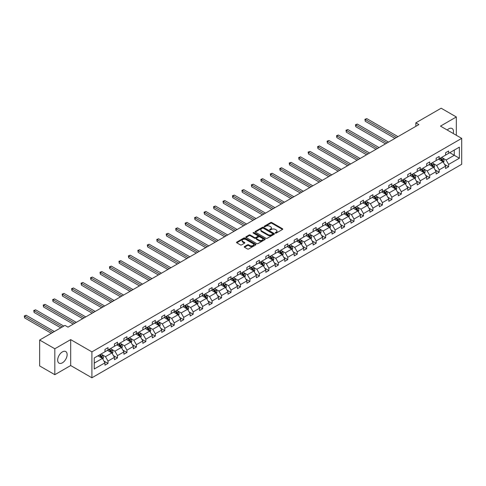 <?xml version="1.0" encoding="UTF-8"?>
<svg xmlns="http://www.w3.org/2000/svg" width="486" height="486" viewBox="0 0 486 486"><rect width="100%" height="100%" fill="white"/><g stroke="black" fill="none" stroke-linecap="round" stroke-linejoin="round"><path stroke-width="0.73" d="M275.368 233.092A0.589 0.34 0 0 0 276.2 233.092L282.524 229.441A0.844 0.486 0 0 0 282.773 229.094A0.844 0.486 0 0 0 282.524 228.754L271.808 222.564A0.844 0.486 0 0 0 270.617 222.564L264.293 226.215A0.589 0.34 0 0 0 265.125 226.701L265.945 226.227A2.691 1.555 0 0 1 269.754 226.227L270.647 226.743A2.691 1.555 0 0 1 271.437 227.843A2.691 1.555 0 0 1 270.647 228.942L269.827 229.416A0.589 0.34 0 0 0 270.659 229.896L271.48 229.422A2.691 1.555 0 0 1 275.289 229.422L276.182 229.939A2.691 1.555 0 0 1 276.971 231.038A2.691 1.555 0 0 1 276.182 232.138L275.368 232.612A0.589 0.34 0 0 0 275.368 233.092L275.368 232.612M62.402 362.817A6.689 3.864 120 0 0 66.77 356.924A6.689 3.864 120 0 0 65.744 351.56A6.689 3.864 120 0 0 62.402 351.894A6.689 3.864 120 0 0 58.028 357.787A6.689 3.864 120 0 0 59.055 363.151A6.689 3.864 120 0 0 62.402 362.817M453.225 133.486A6.689 3.864 120 0 0 452.095 128.504A6.689 3.864 120 0 0 448.748 128.839A6.689 3.864 120 0 0 447.217 130.017M244.482 246.554A0.844 0.486 0 0 0 244.233 246.9A0.844 0.486 0 0 0 244.482 247.246L247.489 248.978A0.844 0.486 0 0 0 248.68 248.978L255.703 244.926A0.844 0.486 0 0 0 255.952 244.58A0.844 0.486 0 0 0 255.703 244.239L244.987 238.049A0.844 0.486 0 0 0 243.796 238.049L236.773 242.107A0.844 0.486 0 0 0 236.524 242.447A0.844 0.486 0 0 0 236.773 242.793L240.406 244.889A0.844 0.486 0 0 0 241.597 244.889L244.604 243.152A0.844 0.486 0 0 0 244.847 242.812A0.844 0.486 0 0 0 244.604 242.465L242.8 241.427A2.254 1.3 0 0 1 242.143 240.509A2.254 1.3 0 0 1 243.529 239.306A2.254 1.3 0 0 1 245.983 239.586L253.042 243.662A2.254 1.3 0 0 1 253.698 244.58A2.254 1.3 0 0 1 252.307 245.782A2.254 1.3 0 0 1 249.853 245.497L248.68 244.823A0.844 0.486 0 0 0 247.489 244.823L244.482 246.554L244.482 247.246L247.489 245.521L247.489 244.823M70.683 339.623L54.821 348.778L39.658 340.024L39.658 365.934L54.821 374.688L70.683 365.533L91.909 377.786L91.909 351.876L70.683 339.623L70.683 365.533M456.33 135.278L456.33 116.968L440.474 126.123L461.7 138.376L91.909 351.876M456.33 116.968L441.167 108.214L415.846 122.83L415.846 126.33M39.658 340.024L64.978 325.401L68.01 327.151L418.877 124.58L415.846 122.83M266.006 238.292A0.844 0.486 0 0 0 267.197 238.292L274.219 234.234A0.844 0.486 0 0 0 274.469 233.894A0.844 0.486 0 0 0 274.219 233.547L263.503 227.363A0.844 0.486 0 0 0 262.312 227.363L255.29 231.415A0.844 0.486 0 0 0 255.041 231.761A0.844 0.486 0 0 0 255.29 232.101L266.006 238.292M253.467 233.219A0.589 0.34 0 0 1 254.069 233.304L254.069 232.6L264.961 238.893A0.844 0.486 0 0 1 265.21 239.234A0.844 0.486 0 0 1 264.961 239.58L257.938 243.638A0.844 0.486 0 0 1 256.748 243.638L246.031 237.447L249.039 235.728L249.039 235.024L246.031 236.761A0.844 0.486 0 0 0 245.782 237.107A0.844 0.486 0 0 0 246.031 237.447L246.031 236.761M249.039 235.728A0.844 0.486 0 0 1 250.229 235.728L250.229 235.024A0.844 0.486 0 0 0 249.039 235.024M250.229 235.024L254.573 237.533A0.844 0.486 0 0 0 255.764 237.533L257.756 236.384A0.844 0.486 0 0 0 258.005 236.038A0.844 0.486 0 0 0 257.756 235.698L253.236 233.086A0.589 0.34 0 0 1 254.069 232.6M54.821 348.778L54.821 374.688M94.241 357.951L104.976 351.755L104.976 349.41L108.014 347.654L108.014 350.005L114.441 346.293L114.441 343.942L117.472 342.193L117.472 344.538L123.9 340.826L123.9 338.481L126.937 336.731L126.937 339.076L133.364 335.364L133.364 333.019L136.396 331.27L136.396 333.615L142.823 329.903L142.823 327.558L145.855 325.808L145.855 328.153L152.288 324.441L152.288 322.097L155.32 320.341L155.32 322.692L161.747 318.98L161.747 316.629L164.778 314.879L164.778 317.224L171.212 313.513L171.212 311.168L174.243 309.418L174.243 311.763L180.671 308.051L180.671 305.706L183.702 303.957L183.702 306.302L190.135 302.59L190.135 300.245L193.167 298.495L193.167 300.84L199.594 297.128L199.594 294.783L202.626 293.028L202.626 295.379L209.059 291.667L209.059 289.316L212.09 287.566L212.09 289.911L218.518 286.199L218.518 283.854L221.549 282.105L221.549 284.45L227.983 280.738L227.983 278.393L231.014 276.643L231.014 278.988L237.441 275.276L237.441 272.932L240.473 271.182L240.473 273.527L246.9 269.815L246.9 267.47L249.938 265.714L249.938 268.065L256.365 264.354L256.365 262.003L259.396 260.253L259.396 262.598L265.824 258.886L265.824 256.541L268.861 254.792L268.861 257.137L275.289 253.425L275.289 251.08L278.32 249.33L278.32 251.675L284.747 247.963L284.747 245.618L287.785 243.869L287.785 246.214L294.212 242.502L294.212 240.157L297.244 238.401L297.244 240.752L303.671 237.04L303.671 234.689L306.702 232.94L306.702 235.285L313.136 231.573L313.136 229.228L316.167 227.478L316.167 229.823L322.595 226.112L322.595 223.767L325.626 222.017L325.626 224.362L332.06 220.65L332.06 218.305L335.091 216.556L335.091 218.9L341.518 215.189L341.518 212.844L344.55 211.088L344.55 213.439L350.983 209.727L350.983 207.376L354.015 205.627L354.015 207.972L360.442 204.26L360.442 201.915L363.473 200.165L363.473 202.51L369.907 198.798L369.907 196.453L372.938 194.704L372.938 197.049L379.366 193.337L379.366 190.992L382.397 189.242L382.397 191.587L388.824 187.875L388.824 185.53L391.862 183.775L391.862 186.126L398.289 182.414L398.289 180.063L401.321 178.313L401.321 180.658L407.748 176.947L407.748 174.602L410.785 172.852L410.785 175.197L417.213 171.485L417.213 169.14L420.244 167.391L420.244 169.736L426.672 166.024L426.672 163.679L429.709 161.929L429.709 164.274L436.136 160.562L436.136 158.217L439.168 156.462L439.168 158.813L445.595 155.101L445.595 152.756L448.627 151L448.627 153.345L459.367 147.149L459.367 158.217L448.627 164.414L448.627 166.759L445.595 168.508L445.595 166.163L439.168 169.875L439.168 172.22L436.136 173.976L436.136 171.625L429.709 175.337L429.709 177.688L426.672 179.437L426.672 177.092L420.244 180.804L420.244 183.149L417.213 184.899L417.213 182.554L410.785 186.266L410.785 188.611L407.748 190.36L407.748 188.015L401.321 191.727L401.321 194.072L398.289 195.822L398.289 193.477L391.862 197.188L391.862 199.533L388.824 201.289L388.824 198.938L382.397 202.65L382.397 205.001L379.366 206.75L379.366 204.406L372.938 208.117L372.938 210.462L369.907 212.212L369.907 209.867L363.473 213.579L363.473 215.924L360.442 217.673L360.442 215.328L354.015 219.04L354.015 221.385L350.983 223.135L350.983 220.79L344.55 224.502L344.55 226.847L341.518 228.602L341.518 226.251L335.091 229.963L335.091 232.314L332.06 234.064L332.06 231.719L325.626 235.431L325.626 237.775L322.595 239.525L322.595 237.18L316.167 240.892L316.167 243.237L313.136 244.987L313.136 242.642L306.702 246.353L306.702 248.698L303.671 250.448L303.671 248.103L297.244 251.815L297.244 254.16L294.212 255.915L294.212 253.564L287.785 257.276L287.785 259.627L284.747 261.377L284.747 259.032L278.32 262.744L278.32 265.089L275.289 266.838L275.289 264.493L268.861 268.205L268.861 270.55L265.824 272.3L265.824 269.955L259.396 273.667L259.396 276.012L256.365 277.761L256.365 275.416L249.938 279.128L249.938 281.473L246.9 283.229L246.9 280.878L240.473 284.589L240.473 286.934L237.441 288.69L237.441 286.345L231.014 290.051L231.014 292.402L227.983 294.151L227.983 291.807L221.549 295.518L221.549 297.863L218.518 299.613L218.518 297.268L212.09 300.98L212.09 303.325L209.059 305.074L209.059 302.729L202.626 306.441L202.626 308.786L199.594 310.536L199.594 308.191L193.167 311.903L193.167 314.248L190.135 316.003L190.135 313.652L183.702 317.364L183.702 319.715L180.671 321.465L180.671 319.12L174.243 322.832L174.243 325.177L171.212 326.926L171.212 324.581L164.778 328.293L164.778 330.638L161.747 332.388L161.747 330.043L155.32 333.754L155.32 336.099L152.288 337.849L152.288 335.504L145.855 339.216L145.855 341.561L142.823 343.316L142.823 340.965L136.396 344.677L136.396 347.028L133.364 348.778L133.364 346.433L126.937 350.145L126.937 352.49L123.9 354.239L123.9 351.894L117.472 355.606L117.472 357.951L114.441 359.701L114.441 357.356L108.014 361.068L108.014 363.413L104.976 365.162L104.976 362.817L94.241 369.014L94.241 357.951M91.909 377.786L461.7 164.292L461.7 138.376M107.406 350.351L111.895 352.945L105.462 356.657L101.951 354.628M105.462 356.657L108.014 361.068M111.895 352.945L114.441 357.356M104.976 351.196L105.462 351.475L108.014 350.005M116.865 344.89L121.354 347.484L114.927 351.196L111.416 349.167M114.927 351.196L117.472 355.606M121.354 347.484L123.9 351.894M114.441 345.728L114.927 346.008L117.472 344.538M126.33 339.428L130.819 342.016L124.386 345.728L120.874 343.705M124.386 345.728L126.937 350.145M130.819 342.016L133.364 346.433M123.9 340.267L124.386 340.546L126.937 339.076M135.788 333.967L140.278 336.555L133.85 340.267L130.339 338.244M133.85 340.267L136.396 344.677M140.278 336.555L142.823 340.965M133.364 334.805L133.85 335.085L136.396 333.615M145.253 328.5L149.737 331.094L143.309 334.805L139.798 332.776M143.309 334.805L145.855 339.216M149.737 331.094L152.288 335.504M142.823 329.344L143.309 329.623L145.855 328.153M154.712 323.038L159.201 325.632L152.774 329.344L149.263 327.315M152.774 329.344L155.32 333.754M159.201 325.632L161.747 330.043M152.288 323.883L152.774 324.162L155.32 322.692M164.177 317.577L168.66 320.171L162.233 323.883L158.722 321.853M162.233 323.883L164.778 328.293M168.66 320.171L171.212 324.581M161.747 318.415L162.233 318.695L164.778 317.224M173.636 312.115L178.125 314.703L171.698 318.415L168.186 316.392M171.698 318.415L174.243 322.832M178.125 314.703L180.671 319.12M171.212 312.954L171.698 313.233L174.243 311.763M183.101 306.654L187.584 309.242L181.156 312.954L177.645 310.931M181.156 312.954L183.702 317.364M187.584 309.242L190.135 313.652M180.671 307.492L181.156 307.772L183.702 306.302M192.559 301.186L197.049 303.78L190.621 307.492L187.11 305.463M190.621 307.492L193.167 311.903M197.049 303.78L199.594 308.191M190.135 302.031L190.621 302.31L193.167 300.84M202.018 295.725L206.507 298.319L200.08 302.031L196.569 300.002M200.08 302.031L202.626 306.441M206.507 298.319L209.059 302.729M199.594 296.569L200.08 296.849L202.626 295.379M211.483 290.264L215.972 292.858L209.539 296.569L206.034 294.54M209.539 296.569L212.09 300.98M215.972 292.858L218.518 297.268M209.059 291.102L209.539 291.387L212.09 289.911M220.942 284.802L225.431 287.39L219.004 291.102L215.492 289.079M219.004 291.102L221.549 295.518M225.431 287.39L227.983 291.807M218.518 285.64L219.004 285.92L221.549 284.45M230.407 279.341L234.896 281.929L228.463 285.64L224.957 283.617M228.463 285.64L231.014 290.051M234.896 281.929L237.441 286.345M227.983 280.179L228.463 280.458L231.014 278.988M239.865 273.873L244.355 276.467L237.927 280.179L234.416 278.15M237.927 280.179L240.473 284.589M244.355 276.467L246.9 280.878M237.441 274.718L237.927 274.997L240.473 273.527M249.33 268.412L253.82 271.006L247.386 274.718L243.875 272.689M247.386 274.718L249.938 279.128M253.82 271.006L256.365 275.416M246.9 269.256L247.386 269.536L249.938 268.065M258.789 262.95L263.278 265.544L256.851 269.256L253.34 267.227M256.851 269.256L259.396 273.667M263.278 265.544L265.824 269.955M256.365 263.789L256.851 264.074L259.396 262.598M268.254 257.489L272.743 260.077L266.31 263.789L262.798 261.766M266.31 263.789L268.861 268.205M272.743 260.077L275.289 264.493M265.824 258.327L266.31 258.607L268.861 257.137M277.713 252.027L282.202 254.615L275.775 258.327L272.263 256.304M275.775 258.327L278.32 262.744M282.202 254.615L284.747 259.032M275.289 252.866L275.775 253.145L278.32 251.675M287.177 246.56L291.661 249.154L285.233 252.866L281.722 250.837M285.233 252.866L287.785 257.276M291.661 249.154L294.212 253.564M284.747 247.404L285.233 247.684L287.785 246.214M296.636 241.099L301.126 243.693L294.698 247.404L291.187 245.375M294.698 247.404L297.244 251.815M301.126 243.693L303.671 248.103M294.212 241.943L294.698 242.222L297.244 240.752M306.101 235.637L310.584 238.231L304.157 241.943L300.646 239.914M304.157 241.943L306.702 246.353M310.584 238.231L313.136 242.642M303.671 236.475L304.157 236.761L306.702 235.285M315.56 230.176L320.049 232.764L313.622 236.475L310.111 234.452M313.622 236.475L316.167 240.892M320.049 232.764L322.595 237.18M313.136 231.014L313.622 231.293L316.167 229.823M325.025 224.714L329.508 227.302L323.081 231.014L319.569 228.991M323.081 231.014L325.626 235.431M329.508 227.302L332.06 231.719M322.595 225.553L323.081 225.832L325.626 224.362M334.483 219.253L338.973 221.841L332.546 225.553L329.034 223.524M332.546 225.553L335.091 229.963M338.973 221.841L341.518 226.251M332.06 220.091L332.546 220.371L335.091 218.9M343.942 213.785L348.432 216.379L342.004 220.091L338.493 218.062M342.004 220.091L344.55 224.502M348.432 216.379L350.983 220.79M341.518 214.63L342.004 214.909L344.55 213.439M353.407 208.324L357.896 210.918L351.463 214.63L347.958 212.601M351.463 214.63L354.015 219.04M357.896 210.918L360.442 215.328M350.983 209.162L351.463 209.448L354.015 207.972M362.866 202.862L367.355 205.45L360.928 209.162L357.417 207.139M360.928 209.162L363.473 213.579M367.355 205.45L369.907 209.867M360.442 203.701L360.928 203.98L363.473 202.51M372.331 197.401L376.82 199.989L370.387 203.701L366.881 201.678M370.387 203.701L372.938 208.117M376.82 199.989L379.366 204.406M369.907 198.239L370.387 198.519L372.938 197.049M381.789 191.94L386.279 194.528L379.852 198.239L376.34 196.21M379.852 198.239L382.397 202.65M386.279 194.528L388.824 198.938M379.366 192.778L379.852 193.057L382.397 191.587M391.254 186.472L395.744 189.066L389.31 192.778L385.805 190.749M389.31 192.778L391.862 197.188M395.744 189.066L398.289 193.477M388.824 187.317L389.31 187.596L391.862 186.126M400.713 181.011L405.203 183.605L398.775 187.317L395.264 185.288M398.775 187.317L401.321 191.727M405.203 183.605L407.748 188.015M398.289 181.849L398.775 182.135L401.321 180.658M410.178 175.549L414.667 178.137L408.234 181.849L404.723 179.826M408.234 181.849L410.785 186.266M414.667 178.137L417.213 182.554M407.748 176.388L408.234 176.667L410.785 175.197M419.637 170.088L424.126 172.676L417.699 176.388L414.187 174.365M417.699 176.388L420.244 180.804M424.126 172.676L426.672 177.092M417.213 170.926L417.699 171.206L420.244 169.736M429.102 164.626L433.591 167.214L427.158 170.926L423.646 168.897M427.158 170.926L429.709 175.337M433.591 167.214L436.136 171.625M426.672 165.465L427.158 165.744L429.709 164.274M438.56 159.159L443.05 161.753L436.622 165.465L433.111 163.436M436.622 165.465L439.168 169.875M443.05 161.753L445.595 166.163M436.136 160.003L436.622 160.283L439.168 158.813M449.781 152.683L454.27 155.277L446.081 160.003L442.57 157.974M446.081 160.003L448.627 164.414M459.367 158.217L454.27 155.277L454.27 150.089L459.367 147.149M445.595 154.536L446.081 154.821L448.627 153.345M94.241 363.133L102.431 358.407L97.941 355.813M102.431 358.407L104.976 362.817M444.599 164.432L448.627 166.759M435.134 169.893L439.168 172.22M425.675 175.355L429.709 177.688M416.21 180.816L420.244 183.149M406.752 186.284L410.785 188.611M397.287 191.745L401.321 194.072M387.828 197.207L391.862 199.533M378.363 202.668L382.397 205.001M368.904 208.13L372.938 210.462M359.44 213.597L363.473 215.924M349.981 219.058L354.015 221.385M340.516 224.52L344.55 226.847M331.057 229.981L335.091 232.314M321.592 235.443L325.626 237.775M312.133 240.91L316.167 243.237M302.675 246.372L306.702 248.698M293.21 251.833L297.244 254.16M283.751 257.294L287.785 259.627M274.286 262.756L278.32 265.089M264.827 268.223L268.861 270.55M255.363 273.685L259.396 276.012M245.904 279.146L249.938 281.473M236.439 284.608L240.473 286.934M226.98 290.069L231.014 292.402M217.515 295.537L221.549 297.863M208.057 300.998L212.09 303.325M198.592 306.459L202.626 308.786M189.133 311.921L193.167 314.248M179.668 317.382L183.702 319.715M170.209 322.85L174.243 325.177M160.751 328.311L164.778 330.638M151.286 333.773L155.32 336.099M141.827 339.234L145.855 341.561M132.362 344.695L136.396 347.028M122.903 350.163L126.937 352.49M113.438 355.624L117.472 357.951M103.98 361.086L108.014 363.413M275.598 233.177L276.182 232.837A2.691 1.555 0 0 0 276.971 231.737L276.971 231.038M271.437 227.843L271.437 228.542A2.691 1.555 0 0 1 270.647 229.641L270.064 229.975M282.524 228.754L282.524 229.441L271.808 223.268A0.844 0.486 0 0 0 270.617 223.268L264.53 226.78M274.207 234.24L263.503 228.062A0.844 0.486 0 0 0 262.312 228.062L255.302 232.108L255.29 231.415M272.731 234.131A0.589 0.34 0 0 0 272.731 233.651L263.327 228.22A0.589 0.34 0 0 0 262.489 228.22L261.626 228.718A2.691 1.555 0 0 0 260.836 229.817A2.691 1.555 0 0 0 261.626 230.917L268.059 234.629A2.691 1.555 0 0 0 271.868 234.629L272.731 234.131L272.731 234.829A0.589 0.34 0 0 0 272.901 234.592L272.901 233.894M260.836 229.817L260.836 230.516A2.691 1.555 0 0 0 261.626 231.615L261.626 230.917M272.731 234.829L271.868 235.327A2.691 1.555 0 0 1 268.059 235.327L261.626 231.615M250.229 235.728L254.573 238.237A0.844 0.486 0 0 0 255.764 238.237L257.756 237.083A0.844 0.486 0 0 0 258.005 236.737L258.005 236.038M254.069 233.304L264.949 239.586M259.081 240.139A2.254 1.3 0 0 0 261.535 240.418A2.254 1.3 0 0 0 262.926 239.215A2.254 1.3 0 0 0 262.27 238.298L259.785 236.864A0.844 0.486 0 0 0 258.595 236.864L256.596 238.012A0.844 0.486 0 0 0 256.353 238.359A0.844 0.486 0 0 0 256.596 238.705L259.081 240.139L259.081 240.837A2.254 1.3 0 0 0 261.535 241.123A2.254 1.3 0 0 0 262.926 239.92L262.926 239.215M256.353 238.359L256.353 239.057A0.844 0.486 0 0 0 256.596 239.404L256.596 238.705M259.081 240.837L256.596 239.404M253.698 244.58L253.698 245.278A2.254 1.3 0 0 1 252.307 246.481A2.254 1.3 0 0 1 249.853 246.202L248.68 245.521A0.844 0.486 0 0 0 247.489 245.521M242.143 240.509L242.143 241.208A2.254 1.3 0 0 0 242.8 242.125L242.8 241.427M244.592 243.158L242.8 242.125M255.691 244.932L244.987 238.748A0.844 0.486 0 0 0 243.796 238.748L236.785 242.8L236.773 242.107M443.511 162.549L444.07 160.939A2.272 1.312 -120 0 0 443.341 159.007L441.981 157.185M439.538 159.724L438.949 158.94M397.985 136.645L366.766 118.62L365.253 119.495L365.253 121.251L394.954 138.395M442.716 161.559L442.843 161.036A2.272 1.312 -120 0 0 442.193 159.669L440.826 157.853M440.261 158.181L441.756 160.18A1.16 0.668 60 0 1 441.968 160.532L442.843 161.036M440.103 158.272L441.464 160.088A2.272 1.312 60 0 1 442.029 161.164M365.253 121.251L364.919 119.307L396.467 137.52M364.919 119.307L366.766 118.62M434.047 168.016L434.606 166.4A2.272 1.312 -120 0 0 433.883 164.468L432.522 162.652M430.08 165.185L429.484 164.402M388.527 142.106L357.307 124.082L355.788 124.963L355.788 126.712L385.489 143.856M433.251 167.02L433.378 166.498A2.272 1.312 -120 0 0 432.728 165.131L431.368 163.314M430.796 163.642L432.297 165.641A1.16 0.668 60 0 1 432.51 165.993L433.378 166.498M430.639 163.733L431.999 165.55A2.272 1.312 60 0 1 432.57 166.625M355.788 126.712L355.454 124.768L387.008 142.981M355.454 124.768L357.307 124.082M424.588 173.478L425.147 171.868A2.272 1.312 -120 0 0 424.418 169.93L423.057 168.113M420.615 170.653L420.026 169.863M379.062 147.568L347.842 129.549L346.33 130.424L346.33 132.174L376.03 149.324M423.792 172.481L423.92 171.959A2.272 1.312 -120 0 0 423.27 170.592L421.903 168.776M421.338 169.104L422.832 171.108A1.16 0.668 60 0 1 423.045 171.461L423.92 171.959M421.18 169.195L422.541 171.017A2.272 1.312 60 0 1 423.106 172.087M346.33 132.174L345.996 130.23L377.543 148.449M345.996 130.23L347.842 129.549M415.123 178.939L415.682 177.329A2.272 1.312 -120 0 0 414.959 175.391L413.598 173.575M411.156 176.114L410.567 175.325M369.603 153.035L338.384 135.011L336.865 135.886L336.865 137.635L366.565 154.785M414.327 177.949L414.455 177.426A2.272 1.312 -120 0 0 413.805 176.06L412.444 174.237M411.873 174.571L413.373 176.57A1.16 0.668 60 0 1 413.586 176.922L414.455 177.426M411.715 174.662L413.076 176.479A2.272 1.312 60 0 1 413.647 177.554M336.865 137.635L336.531 135.691L368.084 153.91M336.531 135.691L338.384 135.011M405.664 184.401L406.223 182.791A2.272 1.312 -120 0 0 405.494 180.853L404.133 179.036M401.691 181.576L401.102 180.786M360.138 158.497L328.925 140.472L327.406 141.347L327.406 143.097L357.107 160.246M404.868 183.41L404.996 182.888A2.272 1.312 -120 0 0 404.346 181.521L402.985 179.705M402.414 180.033L403.915 182.031A1.16 0.668 60 0 1 404.121 182.384L404.996 182.888M402.256 180.124L403.617 181.94A2.272 1.312 60 0 1 404.182 183.015M327.406 143.097L327.072 141.153L358.625 159.372M327.072 141.153L328.925 140.472M396.205 189.862L396.758 188.252A2.272 1.312 -120 0 0 396.035 186.32L394.675 184.498M392.232 187.037L391.643 186.253M350.679 163.958L319.46 145.934L317.941 146.808L317.941 148.564L347.642 165.708M394.808 188.768L395.531 188.349A2.272 1.312 -120 0 0 394.881 186.982L393.52 185.166M392.949 185.494L394.45 187.493A1.16 0.668 60 0 1 394.662 187.845L395.531 188.349M392.791 185.585L394.152 187.402A2.272 1.312 60 0 1 394.723 188.477M317.941 148.564L317.613 146.62L349.161 164.833M317.613 146.62L319.46 145.934M386.741 195.329L387.299 193.714A2.272 1.312 -120 0 0 386.57 191.782L385.21 189.965M382.768 192.499L382.178 191.715M341.215 169.42L310.001 151.395L308.482 152.276L308.482 154.026L338.183 171.169M385.945 194.333L386.072 193.811A2.272 1.312 -120 0 0 385.422 192.444L384.062 190.627M383.49 190.955L384.991 192.954A1.16 0.668 60 0 1 385.198 193.306L386.072 193.811M383.333 191.047L384.693 192.863A2.272 1.312 60 0 1 385.258 193.938M308.482 154.026L308.148 152.082L339.702 170.294M308.148 152.082L310.001 151.395M377.282 200.791L377.835 199.181A2.272 1.312 -120 0 0 377.112 197.243L375.751 195.427M373.309 197.966L372.719 197.176M331.756 174.881L300.536 156.863L299.024 157.737L299.024 159.487L328.724 176.637M375.885 199.697L376.607 199.272A2.272 1.312 -120 0 0 375.957 197.905L374.597 196.089M374.026 196.417L375.526 198.422A1.16 0.668 60 0 1 375.739 198.774L376.607 199.272M373.868 196.508L375.228 198.331A2.272 1.312 60 0 1 375.8 199.4M299.024 159.487L298.69 157.543L330.237 175.762M298.69 157.543L300.536 156.863M367.817 206.252L368.376 204.642A2.272 1.312 -120 0 0 367.653 202.705L366.286 200.888M363.844 203.427L363.255 202.638M322.291 180.349L291.078 162.324L289.559 163.199L289.559 164.948L319.259 182.098M367.021 205.262L367.149 204.74A2.272 1.312 -120 0 0 366.499 203.373L365.138 201.55M364.567 201.884L366.067 203.883A1.16 0.668 60 0 1 366.274 204.235L367.149 204.74M364.409 201.976L365.77 203.792A2.272 1.312 60 0 1 366.335 204.861M289.559 164.948L289.225 163.004L320.778 181.223M289.225 163.004L291.078 162.324M358.358 211.714L358.911 210.104A2.272 1.312 -120 0 0 358.188 208.166L356.827 206.35M354.385 208.889L353.796 208.099M312.832 185.81L281.613 167.785L280.1 168.66L280.1 170.41L309.801 187.56M356.961 210.62L357.684 210.201A2.272 1.312 -120 0 0 357.034 208.834L355.673 207.018M355.102 207.346L356.603 209.345A1.16 0.668 60 0 1 356.815 209.697L357.684 210.201M354.944 207.437L356.311 209.253A2.272 1.312 60 0 1 356.876 210.329M280.1 170.41L279.766 168.466L311.313 186.685M279.766 168.466L281.613 167.785M348.893 217.175L349.452 215.565A2.272 1.312 -120 0 0 348.729 213.633L347.362 211.811M344.92 214.35L344.331 213.561M303.367 191.271L272.154 173.247L270.635 174.122L270.635 175.877L300.336 193.021M348.098 216.185L348.225 215.663A2.272 1.312 -120 0 0 347.575 214.296L346.214 212.479M345.643 212.807L347.144 214.806A1.16 0.668 60 0 1 347.35 215.158L348.225 215.663M345.485 212.898L346.846 214.715A2.272 1.312 60 0 1 347.411 215.79M270.635 175.877L270.301 173.933L301.855 192.146M270.301 173.933L272.154 173.247M339.435 222.637L339.993 221.027A2.272 1.312 -120 0 0 339.264 219.095L337.904 217.272M335.462 219.812L334.872 219.028M293.909 196.733L262.689 178.708L261.176 179.589L261.176 181.339L290.877 198.482M338.639 221.646L338.766 221.124A2.272 1.312 -120 0 0 338.11 219.757L336.749 217.941M336.184 218.269L337.679 220.267A1.16 0.668 60 0 1 337.892 220.62L338.766 221.124M336.02 218.36L337.387 220.176A2.272 1.312 60 0 1 337.952 221.252M261.176 181.339L260.842 179.395L292.39 197.608M260.842 179.395L262.689 178.708M329.97 228.104L330.529 226.494A2.272 1.312 -120 0 0 329.806 224.556L328.439 222.74M325.997 225.279L325.407 224.489M284.444 202.194L253.23 184.176L251.712 185.051L251.712 186.8L281.412 203.95M329.174 227.108L329.301 226.585A2.272 1.312 -120 0 0 328.651 225.218L327.291 223.402M326.72 223.73L328.22 225.735A1.16 0.668 60 0 1 328.427 226.087L329.301 226.585M326.562 223.821L327.922 225.644A2.272 1.312 60 0 1 328.487 226.713M251.712 186.8L251.377 184.856L282.931 203.069M251.377 184.856L253.23 184.176M320.511 233.566L321.07 231.956A2.272 1.312 -120 0 0 320.341 230.018L318.98 228.201M316.538 230.741L315.949 229.951M274.985 207.662L243.765 189.637L242.253 190.512L242.253 192.262L271.953 209.411M319.715 232.575L319.843 232.053A2.272 1.312 -120 0 0 319.187 230.686L317.826 228.863M317.261 229.198L318.755 231.196A1.16 0.668 60 0 1 318.968 231.549L319.843 232.053M317.103 229.289L318.464 231.105A2.272 1.312 60 0 1 319.029 232.174M242.253 192.262L241.919 190.318L273.466 208.537M241.919 190.318L243.765 189.637M311.046 239.027L311.605 237.417A2.272 1.312 -120 0 0 310.882 235.479L309.521 233.663M307.079 236.202L306.484 235.412M265.52 213.123L234.307 195.099L232.788 195.973L232.788 197.723L262.489 214.873M310.25 238.037L310.378 237.514A2.272 1.312 -120 0 0 309.728 236.147L308.367 234.331M307.796 234.659L309.296 236.658A1.16 0.668 60 0 1 309.503 237.01L310.378 237.514M307.638 234.75L308.999 236.567A2.272 1.312 60 0 1 309.564 237.642M232.788 197.723L232.454 195.779L264.007 213.998M232.454 195.779L234.307 195.099M301.587 244.488L302.146 242.879A2.272 1.312 -120 0 0 301.417 240.941L300.056 239.124M297.614 241.664L297.025 240.874M256.061 218.585L224.842 200.56L223.329 201.435L223.329 203.191L253.03 220.334M300.791 243.498L300.919 242.976A2.272 1.312 -120 0 0 300.269 241.609L298.902 239.792M298.337 240.12L299.832 242.119A1.16 0.668 60 0 1 300.044 242.471L300.919 242.976M298.179 240.212L299.54 242.028A2.272 1.312 60 0 1 300.105 243.103M223.329 203.191L222.995 201.247L254.543 219.459M222.995 201.247L224.842 200.56M292.122 249.95L292.681 248.34A2.272 1.312 -120 0 0 291.958 246.408L290.598 244.586M288.155 247.125L287.56 246.341M246.596 224.046L215.383 206.021L213.864 206.902L213.864 208.652L243.565 225.796M291.327 248.96L291.454 248.437A2.272 1.312 -120 0 0 290.804 247.07L289.443 245.254M288.872 245.582L290.373 247.581A1.16 0.668 60 0 1 290.585 247.933L291.454 248.437M288.714 245.673L290.075 247.489A2.272 1.312 60 0 1 290.646 248.565M213.864 208.652L213.53 206.708L245.084 224.921M213.53 206.708L215.383 206.021M282.664 255.417L283.223 253.801A2.272 1.312 -120 0 0 282.494 251.87L281.133 250.053M278.691 252.592L278.101 251.803M237.138 229.507L205.918 211.489L204.406 212.364L204.406 214.113L234.106 231.263M281.868 254.421L281.995 253.899A2.272 1.312 -120 0 0 281.345 252.532L279.979 250.715M279.414 251.043L280.908 253.048A1.16 0.668 60 0 1 281.121 253.4L281.995 253.899M279.256 251.134L280.616 252.957A2.272 1.312 60 0 1 281.181 254.026M204.406 214.113L204.071 212.169L235.619 230.382M204.071 212.169L205.918 211.489M273.199 260.879L273.758 259.269A2.272 1.312 -120 0 0 273.035 257.331L271.674 255.515M269.232 258.054L268.637 257.264M227.679 234.975L196.459 216.95L194.941 217.825L194.941 219.575L224.641 236.725M272.403 259.889L272.531 259.366A2.272 1.312 -120 0 0 271.881 257.999L270.52 256.177M269.949 256.511L271.449 258.509A1.16 0.668 60 0 1 271.662 258.862L272.531 259.366M269.791 256.602L271.152 258.418A2.272 1.312 60 0 1 271.723 259.488M194.941 219.575L194.607 217.631L226.16 235.85M194.607 217.631L196.459 216.95M263.74 266.34L264.299 264.73A2.272 1.312 -120 0 0 263.57 262.792L262.209 260.976M259.767 263.515L259.178 262.726M218.214 240.436L186.995 222.412L185.482 223.287L185.482 225.036L215.183 242.186M262.944 265.35L263.072 264.827A2.272 1.312 -120 0 0 262.422 263.461L261.061 261.644M260.49 261.972L261.984 263.971A1.16 0.668 60 0 1 262.197 264.323L263.072 264.827M260.332 262.063L261.693 263.88A2.272 1.312 60 0 1 262.258 264.955M185.482 225.036L185.148 223.092L216.695 241.311M185.148 223.092L186.995 222.412M254.275 271.802L254.834 270.192A2.272 1.312 -120 0 0 254.111 268.254L252.75 266.437M250.308 268.977L249.719 268.187M208.755 245.898L177.536 227.873L176.017 228.748L176.017 230.504L205.718 247.647M253.479 270.811L253.607 270.289A2.272 1.312 -120 0 0 252.957 268.922L251.596 267.106M251.025 267.434L252.526 269.432A1.16 0.668 60 0 1 252.738 269.785L253.607 270.289M250.867 267.525L252.228 269.341A2.272 1.312 60 0 1 252.799 270.416M176.017 230.504L175.689 228.56L207.236 246.773M175.689 228.56L177.536 227.873M244.816 277.263L245.375 275.653A2.272 1.312 -120 0 0 244.646 273.721L243.286 271.899M240.843 274.438L240.254 273.654M199.29 251.359L168.077 233.335L166.558 234.216L166.558 235.965L196.259 253.109M244.021 276.273L244.148 275.75A2.272 1.312 -120 0 0 243.498 274.383L242.137 272.567M241.566 272.895L243.067 274.894A1.16 0.668 60 0 1 243.273 275.246L244.148 275.75M241.408 272.986L242.769 274.803A2.272 1.312 60 0 1 243.334 275.878M166.558 235.965L166.224 234.021L197.778 252.234M166.224 234.021L168.077 233.335M235.358 282.731L235.91 281.115A2.272 1.312 -120 0 0 235.188 279.183L233.827 277.366M231.385 279.906L230.795 279.116M189.832 256.821L158.612 238.802L157.093 239.677L157.093 241.427L186.794 258.576M233.96 281.637L234.683 281.212A2.272 1.312 -120 0 0 234.033 279.845L232.673 278.028M232.101 278.357L233.602 280.361A1.16 0.668 60 0 1 233.815 280.708L234.683 281.212M231.944 278.448L233.304 280.27A2.272 1.312 60 0 1 233.875 281.339M157.093 241.427L156.765 239.483L188.313 257.695M156.765 239.483L158.612 238.802M225.893 288.192L226.452 286.582A2.272 1.312 -120 0 0 225.723 284.644L224.362 282.828M221.92 285.367L221.33 284.577M180.367 262.288L149.153 244.264L147.635 245.138L147.635 246.888L177.335 264.038M225.097 287.202L225.225 286.679A2.272 1.312 -120 0 0 224.575 285.312L223.214 283.49M222.643 283.818L224.143 285.823A1.16 0.668 60 0 1 224.35 286.175L225.225 286.679M222.485 283.915L223.846 285.732A2.272 1.312 60 0 1 224.411 286.801M147.635 246.888L147.301 244.944L178.854 263.163M147.301 244.944L149.153 244.264M216.434 293.653L216.987 292.043A2.272 1.312 -120 0 0 216.264 290.106L214.903 288.289M212.461 290.828L211.872 290.039M170.908 267.75L139.689 249.725L138.176 250.6L138.176 252.349L167.877 269.499M215.037 292.56L215.76 292.141A2.272 1.312 -120 0 0 215.11 290.774L213.749 288.957M213.178 289.285L214.678 291.284A1.16 0.668 60 0 1 214.891 291.636L215.76 292.141M213.02 289.377L214.387 291.193A2.272 1.312 60 0 1 214.952 292.268M138.176 252.349L137.842 250.405L169.389 268.624M137.842 250.405L139.689 249.725M206.969 299.115L207.528 297.505A2.272 1.312 -120 0 0 206.805 295.567L205.438 293.751M202.996 296.29L202.407 295.5M161.443 273.211L130.23 255.186L128.711 256.061L128.711 257.817L158.412 274.961M206.173 298.125L206.301 297.602A2.272 1.312 -120 0 0 205.651 296.235L204.29 294.419M203.719 294.747L205.22 296.746A1.16 0.668 60 0 1 205.426 297.098L206.301 297.602M203.561 294.838L204.922 296.654A2.272 1.312 60 0 1 205.487 297.73M128.711 257.817L128.377 255.873L159.93 274.086M128.377 255.873L130.23 255.186M197.51 304.576L198.063 302.966A2.272 1.312 -120 0 0 197.34 301.034L195.98 299.212M193.537 301.751L192.948 300.968M151.984 278.672L120.765 260.648L119.252 261.529L119.252 263.278L148.953 280.422M196.715 303.586L196.836 303.064A2.272 1.312 -120 0 0 196.186 301.697L194.825 299.88M194.26 300.208L195.755 302.207A1.16 0.668 60 0 1 195.967 302.559L196.836 303.064M194.096 300.299L195.463 302.116A2.272 1.312 60 0 1 196.028 303.191M119.252 263.278L118.918 261.334L150.466 279.547M118.918 261.334L120.765 260.648M188.046 310.044L188.604 308.428A2.272 1.312 -120 0 0 187.882 306.496L186.515 304.679M184.073 307.219L183.483 306.429M142.519 284.134L111.306 266.115L109.787 266.99L109.787 268.74L139.488 285.89M187.25 309.047L187.377 308.525A2.272 1.312 -120 0 0 186.727 307.158L185.366 305.342M184.795 305.67L186.296 307.674A1.16 0.668 60 0 1 186.503 308.021L187.377 308.525M184.637 305.761L185.998 307.583A2.272 1.312 60 0 1 186.563 308.653M109.787 268.74L109.453 266.796L141.007 285.009M109.453 266.796L111.306 266.115M178.587 315.505L179.146 313.895A2.272 1.312 -120 0 0 178.417 311.957L177.056 310.141M174.614 312.68L174.024 311.891M133.061 289.601L101.841 271.577L100.329 272.452L100.329 274.201L130.029 291.351M177.19 314.412L177.919 313.992A2.272 1.312 -120 0 0 177.262 312.626L175.902 310.803M175.337 311.131L176.831 313.136A1.16 0.668 60 0 1 177.044 313.488L177.919 313.992M175.173 311.228L176.54 313.045A2.272 1.312 60 0 1 177.104 314.114M100.329 274.201L99.995 272.257L131.542 290.476M99.995 272.257L101.841 271.577M169.122 320.967L169.681 319.357A2.272 1.312 -120 0 0 168.958 317.419L167.597 315.602M165.155 318.142L164.56 317.352M123.596 295.063L92.383 277.038L90.864 277.913L90.864 279.663L120.564 296.812M168.326 319.976L168.454 319.454A2.272 1.312 -120 0 0 167.804 318.087L166.443 316.271M165.872 316.599L167.372 318.597A1.16 0.668 60 0 1 167.579 318.95L168.454 319.454M165.714 316.69L167.075 318.506A2.272 1.312 60 0 1 167.64 319.581M90.864 279.663L90.53 277.719L122.083 295.938M90.53 277.719L92.383 277.038M159.663 326.428L160.222 324.818A2.272 1.312 -120 0 0 159.493 322.88L158.132 321.064M155.69 323.603L155.101 322.813M114.137 300.524L82.918 282.5L81.405 283.374L81.405 285.124L111.106 302.274M158.867 325.438L158.995 324.915A2.272 1.312 -120 0 0 158.345 323.548L156.978 321.732M156.413 322.06L157.907 324.059A1.16 0.668 60 0 1 158.12 324.411L158.995 324.915M156.255 322.151L157.616 323.968A2.272 1.312 60 0 1 158.181 325.043M81.405 285.124L81.071 283.186L112.618 301.399M81.071 283.186L82.918 282.5M150.198 331.889L150.757 330.28A2.272 1.312 -120 0 0 150.034 328.348L148.673 326.525M146.231 329.065L145.636 328.281M104.672 305.986L73.459 287.961L71.94 288.836L71.94 290.592L101.641 307.735M149.402 330.899L149.53 330.377A2.272 1.312 -120 0 0 148.88 329.01L147.519 327.193M146.948 327.521L148.449 329.52A1.16 0.668 60 0 1 148.655 329.873L149.53 330.377M146.79 327.613L148.151 329.429A2.272 1.312 60 0 1 148.716 330.504M71.94 290.592L71.606 288.648L103.16 306.86M71.606 288.648L73.459 287.961M140.74 337.357L141.298 335.741A2.272 1.312 -120 0 0 140.569 333.809L139.209 331.993M136.766 334.532L136.177 333.742M95.213 311.447L63.994 293.429L62.481 294.303L62.481 296.053L92.182 313.203M139.944 336.361L140.071 335.838A2.272 1.312 -120 0 0 139.421 334.471L138.054 332.655M137.489 332.983L138.984 334.988A1.16 0.668 60 0 1 139.196 335.334L140.071 335.838M137.331 333.074L138.692 334.897A2.272 1.312 60 0 1 139.257 335.966M62.481 296.053L62.147 294.109L93.695 312.322M62.147 294.109L63.994 293.429M131.275 342.818L131.834 341.208A2.272 1.312 -120 0 0 131.111 339.271L129.75 337.454M127.308 339.993L126.712 339.204M85.755 316.915L54.535 298.89L53.017 299.765L53.017 301.514L82.717 318.664M130.479 341.822L130.606 341.306A2.272 1.312 -120 0 0 129.956 339.939L128.596 338.116M128.025 338.444L129.525 340.449A1.16 0.668 60 0 1 129.738 340.801L130.606 341.306M127.867 338.542L129.227 340.358A2.272 1.312 60 0 1 129.798 341.427M53.017 301.514L52.682 299.57L84.236 317.789M52.682 299.57L54.535 298.89M121.816 348.28L122.375 346.67A2.272 1.312 -120 0 0 121.646 344.732L120.285 342.916M117.843 345.455L117.254 344.665M76.29 322.376L45.07 304.351L43.558 305.226L43.558 306.976L73.258 324.126M121.02 347.29L121.148 346.767A2.272 1.312 -120 0 0 120.498 345.4L119.131 343.584M118.566 343.912L120.06 345.911A1.16 0.668 60 0 1 120.273 346.263L121.148 346.767M118.408 344.003L119.769 345.819A2.272 1.312 60 0 1 120.334 346.895M43.558 306.976L43.224 305.032L74.771 323.251M43.224 305.032L45.07 304.351M112.351 353.741L112.91 352.131A2.272 1.312 -120 0 0 112.187 350.193L110.826 348.377M108.384 350.916L107.795 350.127M63.794 326.088L35.612 309.813L34.093 310.688L34.093 312.437L60.762 327.837M111.555 352.751L111.683 352.228A2.272 1.312 -120 0 0 111.033 350.862L109.672 349.045M109.101 349.373L110.601 351.372A1.16 0.668 60 0 1 110.814 351.724L111.683 352.228M108.943 349.464L110.304 351.281A2.272 1.312 60 0 1 110.875 352.356M34.093 312.437L33.759 310.499L62.281 326.963M33.759 310.499L35.612 309.813M102.892 359.203L103.451 357.593A2.272 1.312 -120 0 0 102.722 355.661L101.361 353.838M98.919 356.378L98.33 355.594M54.335 331.549L26.153 315.274L24.634 316.149L24.634 317.905L51.303 333.299M102.096 358.212L102.224 357.69A2.272 1.312 -120 0 0 101.574 356.323L100.213 354.507M99.642 354.835L101.137 356.833A1.16 0.668 60 0 1 101.349 357.186L102.224 357.69M99.484 354.926L100.845 356.742A2.272 1.312 60 0 1 101.41 357.817M24.634 317.905L24.3 315.961L52.816 332.424M24.3 315.961L26.153 315.274M276.182 232.837L276.182 232.138M269.827 229.896L269.827 229.416M270.647 229.641L270.647 228.942M264.293 226.701L264.293 226.215M270.617 223.268L270.617 222.564M271.808 223.268L271.808 222.564M262.312 228.062L262.312 227.363M263.503 228.062L263.503 227.363M274.219 234.234L274.219 233.547M268.059 235.327L268.059 234.629M271.868 235.327L271.868 234.629M254.573 238.237L254.573 237.533M255.764 238.237L255.764 237.533M257.756 237.083L257.756 236.384M264.961 239.58L264.961 238.893M248.68 245.521L248.68 244.823M249.853 246.202L249.853 245.497M244.604 243.152L244.604 242.465M243.796 238.748L243.796 238.049M244.987 238.748L244.987 238.049M255.703 244.926L255.703 244.239M442.886 161.656L444.052 160.981M442.193 159.669L443.341 159.007M440.814 160.465L441.464 160.088M433.427 167.123L434.593 166.449M432.728 165.131L433.883 164.468M431.355 165.926L431.999 165.55M423.962 172.585L425.128 171.91M423.27 170.592L424.418 169.93M421.891 171.388L422.541 171.017M414.503 178.046L415.67 177.372M413.805 176.06L414.959 175.391M412.432 176.849L413.076 176.479M405.038 183.508L406.205 182.833M404.346 181.521L405.494 180.853M402.973 182.311L403.617 181.94M395.58 188.969L396.746 188.295M394.881 186.982L396.035 186.32M393.508 187.778L394.152 187.402M386.115 194.436L387.281 193.762M385.422 192.444L386.57 191.782M384.049 193.24L384.693 192.863M376.656 199.898L377.822 199.224M375.957 197.905L377.112 197.243M374.585 198.701L375.228 198.331M367.191 205.359L368.358 204.685M366.499 203.373L367.653 202.705M365.126 204.163L365.77 203.792M357.732 210.821L358.899 210.146M357.034 208.834L358.188 208.166M355.661 209.624L356.311 209.253M348.268 216.282L349.44 215.608M347.575 214.296L348.729 213.633M346.202 215.091L346.846 214.715M338.809 221.75L339.975 221.075M338.11 219.757L339.264 219.095M336.737 220.553L337.387 220.176M329.344 227.211L330.516 226.537M328.651 225.218L329.806 224.556M327.278 226.014L327.922 225.644M319.885 232.673L321.052 231.998M319.187 230.686L320.341 230.018M317.814 231.476L318.464 231.105M310.42 238.134L311.593 237.46M309.728 236.147L310.882 235.479M308.355 236.937L308.999 236.567M300.962 243.595L302.128 242.921M300.269 241.609L301.417 240.941M298.89 242.405L299.54 242.028M291.503 249.057L292.669 248.389M290.804 247.07L291.958 246.408M289.431 247.866L290.075 247.489M282.038 254.524L283.204 253.85M281.345 252.532L282.494 251.87M279.966 253.328L280.616 252.957M272.579 259.986L273.746 259.311M271.881 257.999L273.035 257.331M270.508 258.789L271.152 258.418M263.114 265.447L264.281 264.773M262.422 263.461L263.57 262.792M261.043 264.25L261.693 263.88M253.656 270.909L254.822 270.234M252.957 268.922L254.111 268.254M251.584 269.718L252.228 269.341M244.191 276.37L245.357 275.702M243.498 274.383L244.646 273.721M242.125 275.179L242.769 274.803M234.732 281.837L235.898 281.163M234.033 279.845L235.188 279.183M232.66 280.641L233.304 280.27M225.267 287.299L226.433 286.625M224.575 285.312L225.723 284.644M223.202 286.102L223.846 285.732M215.808 292.76L216.975 292.086M215.11 290.774L216.264 290.106M213.737 291.564L214.387 291.193M206.343 298.222L207.51 297.547M205.651 296.235L206.805 295.567M204.278 297.031L204.922 296.654M196.885 303.683L198.051 303.009M196.186 301.697L197.34 301.034M194.813 302.492L195.463 302.116M187.42 309.151L188.592 308.476M186.727 307.158L187.882 306.496M185.354 307.954L185.998 307.583M177.961 314.612L179.127 313.938M177.262 312.626L178.417 311.957M175.889 313.415L176.54 313.045M168.496 320.074L169.669 319.399M167.804 318.087L168.958 317.419M166.431 318.877L167.075 318.506M159.037 325.535L160.204 324.861M158.345 323.548L159.493 322.88M156.966 324.344L157.616 323.968M149.573 330.996L150.745 330.322M148.88 329.01L150.034 328.348M147.507 329.806L148.151 329.429M140.114 336.464L141.28 335.79M139.421 334.471L140.569 333.809M138.042 335.267L138.692 334.897M130.655 341.925L131.821 341.251M129.956 339.939L131.111 339.271M128.583 340.729L129.227 340.358M121.19 347.387L122.357 346.712M120.498 345.4L121.646 344.732M119.119 346.19L119.769 345.819M111.731 352.848L112.898 352.174M111.033 350.862L112.187 350.193M109.66 351.657L110.304 351.281M102.267 358.31L103.433 357.635M101.574 356.323L102.722 355.661M100.195 357.119L100.845 356.742"/></g></svg>
